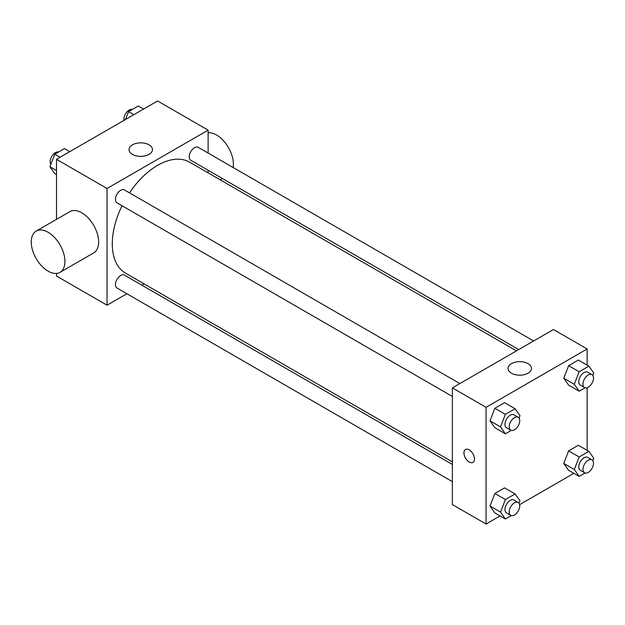 <?xml version="1.0" encoding="UTF-8"?>
<svg xmlns="http://www.w3.org/2000/svg" width="625" height="625" viewBox="0 0 625 625"><rect width="100%" height="100%" fill="white"/><g stroke="black" fill="none" stroke-linecap="round" stroke-linejoin="round"><path stroke-width="0.94" d="M126.898 293.75L107.055 305.203L56.516 276.031L56.516 273.422M56.516 219.344L56.516 159.32L157.586 100.969L208.125 130.148L208.125 153.062M144.039 283.852L141.789 285.156M122.039 205.75A64.086 37 120 0 0 112.273 243.836A64.086 37 120 0 0 125.547 273.172L452.383 461.867M516.461 350.875L189.633 162.18A64.086 37 120 0 0 129.484 192.852M208.125 170.25L208.125 172.859M107.055 305.203L107.055 188.5L208.125 130.148M533.609 340.977L198.203 147.336A7.445 4.297 120 0 0 192.469 149.328A7.445 4.297 120 0 0 189.219 156.82A7.445 4.297 120 0 0 190.758 160.227L518.719 349.57M452.383 464.469L124.422 275.125A7.445 4.297 120 0 0 118.68 277.117A7.445 4.297 120 0 0 115.438 284.609A7.445 4.297 120 0 0 116.977 288.023L452.383 481.664M452.383 396.469L116.977 202.828A7.445 4.297 -60 0 1 116.977 194.227A7.445 4.297 -60 0 1 124.422 189.93L459.82 383.57M107.055 188.5L56.516 159.32M132.461 154.375A11.711 6.758 180 0 1 129.031 149.594A11.711 6.758 180 0 1 140.742 142.836A11.711 6.758 180 0 1 152.453 149.594A11.711 6.758 180 0 1 145.227 155.844A11.711 6.758 180 0 1 132.461 154.375M36.188 231.086L69.875 211.633A23.82 13.758 60 0 1 88.234 218.016A23.82 13.758 60 0 1 98.633 241.992A23.82 13.758 60 0 1 93.695 252.898L60.008 272.344A23.82 13.758 60 0 1 36.188 258.594A23.82 13.758 60 0 1 36.188 231.086A23.82 13.758 60 0 1 54.539 237.469A23.82 13.758 60 0 1 64.938 261.438A23.82 13.758 60 0 1 60.008 272.344M233.125 167.492A23.82 13.758 -120 0 0 226.242 144.148A23.82 13.758 -120 0 0 208.125 132.75M500.07 515.945L486.07 524.031L452.383 504.578L452.383 387.875L553.453 329.516L587.141 348.969L587.141 365.141M573.859 473.344L519.602 504.672M568.633 385.133L563.773 378.219L568.633 365.688L578.359 360.07L568.633 365.688L563.773 378.219L568.633 385.133L579.164 391.211L574.297 384.297L579.164 371.766L588.891 366.148L593.75 373.062L592.812 375.469M494.852 512.93L489.992 506.016L494.852 493.477L504.578 487.867L494.852 493.477L489.992 506.016L494.852 512.93L505.383 519.008L500.516 512.094L505.383 499.555L515.102 493.945L519.969 500.859L519.031 503.266M587.141 387.688L587.141 450.336M486.07 524.031L486.07 407.32L587.141 348.969M568.633 470.336L563.773 463.414L568.633 450.883L578.359 445.266L568.633 450.883L563.773 463.414L568.633 470.336L579.164 476.414L574.297 469.492L579.164 456.961L588.891 451.344L593.75 458.266L592.812 460.672M494.852 427.734L489.992 420.812L494.852 408.281L504.578 402.664L494.852 408.281L489.992 420.812L494.852 427.734L505.383 433.812L500.516 426.891L505.383 414.359L515.102 408.742L519.969 415.664L519.031 418.07M486.07 407.32L452.383 387.875M511.477 373.203A11.711 6.758 180 0 1 508.047 368.422A11.711 6.758 180 0 1 519.758 361.656A11.711 6.758 180 0 1 531.469 368.422A11.711 6.758 180 0 1 524.242 374.664A11.711 6.758 180 0 1 511.477 373.203M474.492 458.992A7.445 4.297 60 0 1 472.945 462.398A7.445 4.297 60 0 1 465.5 458.102A7.445 4.297 60 0 1 465.5 449.5A7.445 4.297 60 0 1 471.242 451.5A7.445 4.297 60 0 1 474.492 458.992M472.945 462.398A7.445 4.297 60 0 1 465.508 458.102A7.445 4.297 60 0 1 465.508 449.5M511.297 430.398L505.383 433.812M518.18 417.266L513.961 414.828A7.445 4.297 120 0 0 508.227 416.828A7.445 4.297 120 0 0 504.977 424.32A7.445 4.297 120 0 0 506.523 427.727L510.734 430.156A7.445 4.297 120 0 0 518.18 425.859A7.445 4.297 120 0 0 518.18 417.266A7.445 4.297 120 0 0 512.438 419.258A7.445 4.297 120 0 0 509.188 426.75A7.445 4.297 120 0 0 510.734 430.156M500.516 426.891L489.992 420.812M505.383 414.359L494.852 408.281M515.102 408.742L504.578 402.664M585.078 387.797L579.164 391.211M591.961 374.664L587.75 372.234A7.445 4.297 120 0 0 582.008 374.227A7.445 4.297 120 0 0 578.758 381.719A7.445 4.297 120 0 0 580.305 385.125L584.516 387.562A7.445 4.297 120 0 0 591.961 383.258A7.445 4.297 120 0 0 591.961 374.664A7.445 4.297 120 0 0 586.219 376.656A7.445 4.297 120 0 0 582.969 384.148A7.445 4.297 120 0 0 584.516 387.562M574.297 384.297L563.773 378.219M579.164 371.766L568.633 365.688M588.891 366.148L578.359 360.07M511.297 515.594L505.383 519.008M518.18 502.461L513.961 500.031A7.445 4.297 120 0 0 508.227 502.023A7.445 4.297 120 0 0 504.977 509.516A7.445 4.297 120 0 0 506.523 512.922L510.734 515.352A7.445 4.297 120 0 0 518.18 511.055A7.445 4.297 120 0 0 518.18 502.461A7.445 4.297 120 0 0 512.438 504.453A7.445 4.297 120 0 0 509.188 511.945A7.445 4.297 120 0 0 510.734 515.352M500.516 512.094L489.992 506.016M505.383 499.555L494.852 493.477M515.102 493.945L504.578 487.867M585.078 472.992L579.164 476.414M591.961 459.859L587.75 457.43A7.445 4.297 120 0 0 582.008 459.422A7.445 4.297 120 0 0 578.758 466.914A7.445 4.297 120 0 0 580.305 470.328L584.516 472.758A7.445 4.297 120 0 0 591.961 468.461A7.445 4.297 120 0 0 591.961 459.859A7.445 4.297 120 0 0 586.219 461.859A7.445 4.297 120 0 0 582.969 469.352A7.445 4.297 120 0 0 584.516 472.758M574.297 469.492L563.773 463.414M579.164 456.961L568.633 450.883M588.891 451.344L578.359 445.266M56.516 174.664L54.773 173.656L49.906 166.734L54.773 154.203L64.5 148.586L69.805 151.656M56.516 170.555L49.906 166.734M60.078 157.266L54.773 154.203M58.578 152.008A7.445 4.297 120 0 0 53.07 154.617A7.445 4.297 120 0 0 50.156 161.727A7.445 4.297 120 0 0 50.844 164.328M125.492 119.5L128.555 111.609L138.281 105.992L143.586 109.055M133.859 114.672L128.555 111.609M132.359 109.406A7.445 4.297 120 0 0 126.852 112.016A7.445 4.297 120 0 0 123.937 119.133A7.445 4.297 120 0 0 124.055 120.328M220.227 179.844L222.484 178.539"/></g></svg>
